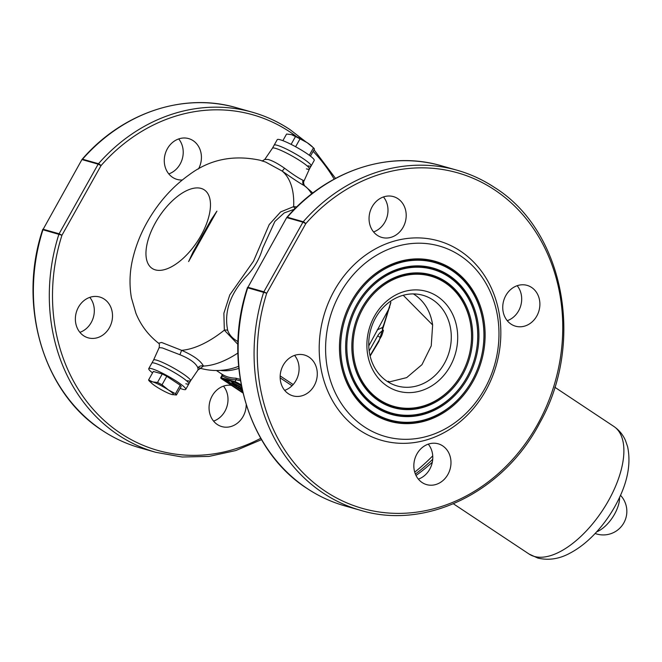 <?xml version="1.0" encoding="UTF-8"?>
<svg xmlns="http://www.w3.org/2000/svg" width="662" height="662" viewBox="0 0 662 662"><rect width="100%" height="100%" fill="white"/><g stroke="black" fill="none" stroke-linecap="round" stroke-linejoin="round"><path stroke-width="0.99" d="M462.63 374.684A69.03 59.712 105.8 0 0 445.766 281.598A69.03 59.712 105.8 0 0 361.948 307.83A69.03 59.712 105.8 0 0 356.876 318.778A69.03 59.712 105.8 0 0 353.318 331.331A69.03 59.712 105.8 0 0 388.503 405.988A69.03 59.712 105.8 0 0 462.63 374.684M353.326 331.298A68.352 59.125 105.8 0 0 388.189 405.194A68.352 59.125 105.8 0 0 461.563 374.195A68.352 59.125 105.8 0 0 466.594 363.355A68.352 59.125 105.8 0 0 466.602 363.33M470.103 350.992A67.673 58.537 105.8 0 0 435.604 277.8A67.673 58.537 105.8 0 0 362.942 308.492A67.673 58.537 105.8 0 0 379.475 399.74A67.673 58.537 105.8 0 0 461.637 374.022A67.673 58.537 105.8 0 0 466.619 363.297A67.673 58.537 105.8 0 0 470.103 350.992L470.119 350.926A68.352 59.125 105.8 0 0 470.119 350.926A68.352 59.125 105.8 0 0 435.273 277.006A68.352 59.125 105.8 0 0 361.874 308.004A68.352 59.125 105.8 0 0 356.859 318.803M357.786 305.066A74.74 64.653 105.8 0 0 376.041 405.847A74.74 64.653 105.8 0 0 466.793 377.448A74.74 64.653 105.8 0 0 472.296 365.598A74.74 64.653 105.8 0 0 476.143 352.002A74.74 64.653 105.8 0 0 438.045 271.172A74.74 64.653 105.8 0 0 357.786 305.066M476.152 351.977A75.418 65.24 105.8 0 0 476.16 351.944A75.418 65.24 105.8 0 0 437.706 270.369A75.418 65.24 105.8 0 0 356.719 304.578A75.418 65.24 105.8 0 0 351.183 316.502M347.285 330.28A75.418 65.24 105.8 0 0 385.747 411.83A75.418 65.24 105.8 0 0 466.727 377.613A75.418 65.24 105.8 0 0 472.271 365.664A75.418 65.24 105.8 0 0 472.279 365.631M467.786 378.11A76.097 65.828 105.8 0 0 449.2 275.491A76.097 65.828 105.8 0 0 356.793 304.412A76.097 65.828 105.8 0 0 351.199 316.469A76.097 65.828 105.8 0 0 347.277 330.313A76.097 65.828 105.8 0 0 386.07 412.616A76.097 65.828 105.8 0 0 467.786 378.11M482.201 352.962L482.184 353.02A81.815 70.768 105.8 0 0 440.478 264.543A81.815 70.768 105.8 0 0 352.631 301.649A81.815 70.768 105.8 0 0 372.615 411.963A81.815 70.768 105.8 0 0 471.948 380.873A81.815 70.768 105.8 0 0 477.972 367.907A81.815 70.768 105.8 0 0 482.184 353.02A82.493 71.355 105.8 0 0 482.201 352.962A82.493 71.355 105.8 0 0 440.147 263.741A82.493 71.355 105.8 0 0 351.563 301.152A82.493 71.355 105.8 0 0 345.506 314.202M341.244 329.262A82.493 71.355 105.8 0 0 383.315 418.458A82.493 71.355 105.8 0 0 471.882 381.039A82.493 71.355 105.8 0 0 477.947 367.964A82.493 71.355 105.8 0 0 477.956 367.931L477.972 367.907M472.941 381.527A83.172 71.951 105.8 0 0 452.626 269.384A83.172 71.951 105.8 0 0 351.638 300.987A83.172 71.951 105.8 0 0 345.523 314.169A83.172 71.951 105.8 0 0 341.236 329.295A83.172 71.951 105.8 0 0 383.637 419.253A83.172 71.951 105.8 0 0 472.941 381.527M308.111 165.823A21.209 2.838 29.3 0 0 311.148 165.93L314.227 160.427A21.209 2.838 29.3 0 0 301.74 150.266A21.209 2.838 29.3 0 0 280.266 139.781A21.209 2.838 29.3 0 0 277.237 139.665L274.151 145.168A21.209 2.838 29.3 0 1 277.179 145.276A21.209 2.838 29.3 0 1 298.653 155.769A21.209 2.838 29.3 0 1 311.148 165.93A21.209 2.838 -150.7 0 0 298.653 155.769A21.209 2.838 -150.7 0 0 277.179 145.276A21.209 2.838 -150.7 0 0 274.151 145.168L272.438 148.205A21.209 2.838 29.3 0 1 275.458 148.329A21.209 2.838 29.3 0 1 296.833 158.756A21.209 2.838 29.3 0 1 309.444 168.951L303.974 181.09L303.105 180.287A4.717 4.477 -60.2 0 0 304.619 185.815C300.225 183.49 292.753 178.583 282.211 171.094L265.677 162.074L260.1 160.245C233.322 154.56 209.672 159.418 189.15 174.818C175.281 184.69 163.365 197.094 153.394 212.047C143.381 226.992 136.446 242.772 132.59 259.396C129.611 272.214 129.222 285.041 131.424 297.859L135.909 313.258C140.783 325.257 148.387 335.278 158.723 343.321L158.59 343.222C159.376 343.313 159.559 344.794 159.153 347.641L162.281 347.906L179.907 354.733C189.969 358.821 195.96 363.19 197.864 367.832A4.717 4.32 158 0 1 203.474 366.061L200.528 368.271M272.454 148.197L264.767 159.443L268.036 159.451C272.297 160.601 277.8 163.531 284.569 168.231C293.299 174.735 299.481 178.748 303.105 180.287M159.153 347.641L153.551 360.07A21.209 2.838 29.3 0 1 156.588 360.161A21.209 2.838 29.3 0 1 178.169 370.72A21.209 2.838 29.3 0 1 190.54 380.849A21.209 2.838 29.3 0 1 187.528 380.708M190.548 380.832L198.037 369.876L197.864 367.832M240.496 380.832L236.069 379.765A1.175 0.985 91.1 0 0 235.697 378.168L240.248 379.334M383.464 330.669C381.792 330.785 379.856 332.523 377.654 335.874L369.181 350.976M387.146 386.07A51.851 44.851 -74.2 0 1 374.477 316.155A51.851 44.851 -74.2 0 1 437.433 296.444A51.851 44.851 -74.2 0 1 450.102 366.367A51.851 44.851 -74.2 0 1 387.146 386.07M432.874 299.878A47.134 40.779 105.8 0 0 422.861 295.26A47.134 40.779 105.8 0 0 372.872 323.486A47.134 40.779 105.8 0 0 387.154 381.353A47.134 40.779 105.8 0 0 397.167 385.963A47.134 40.779 105.8 0 0 447.156 357.737A47.134 40.779 105.8 0 0 432.874 299.878M377.34 235.349A21.209 18.346 -74.2 0 1 370.91 209.308A21.209 18.346 -74.2 0 1 393.402 196.606A21.209 18.346 -74.2 0 1 397.912 198.683A21.209 18.346 -74.2 0 1 404.341 224.724A21.209 18.346 -74.2 0 1 381.842 237.426A21.209 18.346 -74.2 0 1 377.34 235.349M511.023 324.115A21.209 18.346 -74.2 0 1 504.601 298.074A21.209 18.346 -74.2 0 1 527.093 285.372A21.209 18.346 -74.2 0 1 531.603 287.449A21.209 18.346 -74.2 0 1 538.024 313.49A21.209 18.346 -74.2 0 1 515.533 326.192A21.209 18.346 -74.2 0 1 511.023 324.115M422.116 482.54A21.209 18.346 -74.2 0 1 415.695 456.507A21.209 18.346 -74.2 0 1 438.186 443.805A21.209 18.346 -74.2 0 1 442.696 445.882A21.209 18.346 -74.2 0 1 449.126 471.915A21.209 18.346 -74.2 0 1 426.626 484.617A21.209 18.346 -74.2 0 1 422.116 482.54M288.433 393.774A21.209 18.346 -74.2 0 1 282.004 367.741A21.209 18.346 -74.2 0 1 304.495 355.039A21.209 18.346 -74.2 0 1 309.005 357.116A21.209 18.346 -74.2 0 1 315.435 383.149A21.209 18.346 -74.2 0 1 292.935 395.851A21.209 18.346 -74.2 0 1 288.433 393.774M182.29 179.99A21.209 18.346 -74.2 0 1 177.068 179.41A21.209 18.346 -74.2 0 1 172.559 177.333A21.209 18.346 -74.2 0 1 166.137 151.292A21.209 18.346 -74.2 0 1 188.629 138.59A21.209 18.346 -74.2 0 1 193.139 140.667A21.209 18.346 -74.2 0 1 198.492 168.959M246.206 404.78A21.209 18.346 -74.2 0 1 221.853 426.601A21.209 18.346 -74.2 0 1 217.343 424.524A21.209 18.346 -74.2 0 1 210.491 399.583A21.209 18.346 -74.2 0 1 231.419 385.358M83.652 335.758A21.209 18.346 -74.2 0 1 77.231 309.725A21.209 18.346 -74.2 0 1 99.722 297.023A21.209 18.346 -74.2 0 1 104.232 299.1A21.209 18.346 -74.2 0 1 110.653 325.133A21.209 18.346 -74.2 0 1 88.162 337.835A21.209 18.346 -74.2 0 1 83.652 335.758M413.411 293.92L414.677 294.722C424.632 301.615 430.614 311.703 432.634 324.984L431.243 345.862L421.975 364.654L406.683 377.613L388.412 382.148M390.745 302.923L378.945 341.344L370.132 356.057M286.96 217.252A2.358 0.571 41.3 0 1 287.325 217.227A176.771 152.914 -74.2 0 1 441.132 165.707C388.486 150.166 327.045 170.779 286.96 217.252A2.358 2.358 0 0 0 286.671 217.649L247.944 287.275L263.873 291.785L302.939 222.175L287.01 217.666A2.358 2.036 105.8 0 1 287.325 217.227L303.246 221.737A2.358 0.571 41.3 0 1 305.794 223.64A174.412 150.87 -74.2 0 1 494.597 189.886A174.412 150.87 -74.2 0 1 537.205 425.062A174.412 150.87 -74.2 0 1 325.431 491.336A174.412 150.87 -74.2 0 1 266.728 293.249L247.423 287.705C222.134 363.148 248.101 450.938 307.06 488.465C318.803 496.252 331.372 502.044 344.77 505.851A176.771 152.914 -74.2 0 1 307.226 488.539A176.771 152.914 -74.2 0 1 247.729 287.78A2.358 2.036 105.8 0 1 247.944 287.275L286.671 217.649M460.297 255.714A98.986 85.63 -74.2 0 1 484.476 389.19A98.986 85.63 -74.2 0 1 364.282 426.808A98.986 85.63 -74.2 0 1 340.103 293.324A98.986 85.63 -74.2 0 1 460.297 255.714M460.305 250.989A103.702 89.709 -74.2 0 1 485.643 390.828A103.702 89.709 -74.2 0 1 359.723 430.234A103.702 89.709 -74.2 0 1 334.393 290.403A103.702 89.709 -74.2 0 1 460.305 250.989M82.187 159.236A2.358 2.358 0 0 0 81.898 159.633L43.171 229.259L59.1 233.769L98.166 164.159L82.237 159.65A2.358 2.036 105.8 0 1 82.543 159.211A176.771 152.914 -74.2 0 1 236.359 107.691C183.713 92.142 122.271 112.763 82.187 159.236A2.358 0.571 41.3 0 1 82.543 159.211L98.472 163.721A2.358 0.571 41.3 0 1 101.021 165.624A174.412 150.87 -74.2 0 1 289.824 131.87A174.412 150.87 -74.2 0 1 296.7 136.744M292.016 385.747L280.15 377.87M241.746 387.493A35.351 4.733 -150.7 0 0 231.617 382.024L231.932 381.453M241.44 385.971A35.351 4.733 -150.7 0 0 234.431 382.164M280.167 375.917L293.158 384.548M294.474 209.192L284.205 212.916L274.862 221.464L262.673 248.184C259.835 258.139 254.853 267.018 247.729 274.804C230.517 292.844 223.83 311.33 227.678 330.255C229.027 334.451 232.031 337.968 236.673 340.814L237.981 341.683M216.913 211.145L188.62 261.556L192.956 252.205L211.244 219.618L216.913 211.145M158.615 343.239L161.602 342.461L181.62 350.33C193.445 355.511 200.727 360.749 203.474 366.061A106.061 51.272 123.6 0 0 237.89 353.036M237.898 344.389L224.335 330.156L223.872 313.275L229.772 294.921L253.48 261.209L269.211 224.567L280.647 211.923L293.663 206.618L296.75 206.933M312.845 193.014L304.619 185.815A106.061 51.272 123.6 0 1 311.678 193.916M241.233 384.945L240.711 384.597A4.717 0.629 -150.7 0 0 235.002 381.676L221.348 377.803A4.717 0.629 -150.7 0 0 220.678 377.779A4.717 0.629 -150.7 0 0 222.515 379.442L242.979 393.029M241.332 385.441L236.723 382.81L222.73 378.937L242.855 392.516M225.601 379.665L237.79 387.758M238.841 388.453L241.704 390.357M242.176 389.521L241.597 390.539L242.458 390.787M242.143 389.388L238.626 388.395A35.351 4.733 29.3 0 1 231.617 382.024M242.549 391.201A35.351 4.733 29.3 0 1 241.597 390.539M241.994 388.702L238.486 387.692A32.992 4.419 29.3 0 1 234.108 383.679A32.992 4.419 -150.7 0 1 241.829 387.899M238.486 387.692L239.056 386.674A32.992 4.419 29.3 0 1 237.79 385.648M240.281 387.022L239.056 386.674M235.002 381.676L236.069 379.765A97.811 47.292 123.6 0 1 228.746 378.722A97.811 47.292 123.6 0 1 222.424 375.9L221.969 375.47L220.678 377.779M216.424 370.513L222.209 374.344A96.635 46.721 -56.4 0 0 228.456 377.133A96.635 46.721 -56.4 0 0 235.697 378.168M517.171 285.711A21.209 18.346 -74.2 0 1 507.257 320.689M294.573 355.378A21.209 18.346 -74.2 0 1 284.66 390.357M428.264 444.144A21.209 18.346 -74.2 0 1 418.351 479.123M383.48 196.953A21.209 18.346 -74.2 0 1 373.567 231.923M178.699 138.937A21.209 18.346 -74.2 0 1 168.793 173.907M223.483 386.128A21.209 18.346 -74.2 0 1 213.578 421.106M89.792 297.362A21.209 18.346 -74.2 0 1 79.887 332.341M81.898 159.633L43.171 229.259A2.358 2.036 105.8 0 0 42.956 229.764L42.649 229.689C17.361 305.132 43.328 392.922 102.287 430.449C114.03 438.236 126.599 444.028 139.988 447.835A176.771 152.914 -74.2 0 1 102.453 430.523A176.771 152.914 -74.2 0 1 42.956 229.764L61.955 235.233A174.412 150.87 -74.2 0 0 120.658 433.32A174.412 150.87 -74.2 0 0 260.745 438.31M368.759 345.895L389.653 307.433M377.199 329.949L382.653 327.384L382.785 328.137M295.053 208.613A6.363 5.015 87.7 0 1 293.663 206.618A106.061 51.272 123.6 0 0 282.211 171.094L284.569 168.231M227.678 330.255A6.363 4.286 -15.9 0 0 224.335 330.156A106.061 51.272 123.6 0 1 181.62 350.33L179.907 354.733M390.845 302.137L382.76 327.88A2.358 0.712 -157.1 0 1 383.182 327.673A2.358 2.019 148.9 0 0 382.909 330.015L382.909 330.015C383.67 329.635 383.24 331.612 381.618 335.932M383.033 330.355A2.358 2.011 -81.5 0 1 382.653 327.384A82.493 39.877 123.6 0 0 388.462 309.89M221.348 377.803L222.424 375.9A1.175 1.034 122.6 0 0 222.209 374.344M619.574 497.344A25.098 12.139 123.6 0 1 596.677 531.834M185.815 383.761A21.209 2.838 -150.7 0 0 188.844 383.869L190.557 380.815A21.209 2.838 -150.7 0 0 178.07 370.654A21.209 2.838 -150.7 0 0 156.588 360.161A21.209 2.838 -150.7 0 0 153.559 360.054L148.76 368.61A21.209 2.838 -150.7 0 0 152.541 372.905M188.844 383.869A21.209 2.838 -150.7 0 0 176.349 373.707A21.209 2.838 -150.7 0 0 154.875 363.223A21.209 2.838 -150.7 0 0 151.846 363.107A21.209 2.838 -150.7 0 1 154.875 363.223A21.209 2.838 -150.7 0 1 176.349 373.707A21.209 2.838 -150.7 0 1 188.844 383.869L185.757 389.372A21.209 2.838 -150.7 0 0 173.262 379.21A21.209 2.838 -150.7 0 0 151.788 368.717A21.209 2.838 -150.7 0 0 148.76 368.61M180.122 388.379A21.209 2.838 -150.7 0 0 182.729 389.264A21.209 2.838 -150.7 0 0 185.757 389.372M180.238 385.226A15.913 2.135 -150.7 0 1 181.165 386.525L176.398 395.015A15.913 2.135 -150.7 0 0 175.48 393.716L180.238 385.226L166.791 376.297L162.025 384.779A15.913 2.135 -150.7 0 0 157.49 382.462L162.256 373.972L153.352 371.456L148.594 379.938A15.913 2.135 -150.7 0 0 149.513 381.238L151.921 383.447A12.967 1.738 29.3 0 1 152.657 381.883L157.49 382.462M166.791 376.297A15.913 2.135 -150.7 0 0 162.256 373.972M148.594 379.938L152.657 381.883A12.967 1.738 29.3 0 1 168.371 389.926L175.48 393.716M176.398 395.015L171.566 394.436A12.967 1.738 29.3 0 1 171.441 394.395A12.967 1.738 29.3 0 1 155.86 386.385A12.967 1.738 29.3 0 1 151.921 383.447M162.025 384.779L168.371 389.926A12.967 1.738 29.3 0 1 171.566 394.436M306.398 168.876A21.209 2.838 -150.7 0 0 309.427 168.984A21.209 2.838 -150.7 0 0 296.94 158.822A21.209 2.838 -150.7 0 0 275.458 148.329A21.209 2.838 -150.7 0 0 272.43 148.222M414.726 472.147A129.04 62.385 -56.4 0 0 432.733 455.87M432.708 459.279A121.965 58.968 123.6 0 1 415.372 474.042M416.001 475.448A117.844 56.973 -56.4 0 0 431.127 463.284A117.844 56.973 -56.4 0 0 432.303 462.217M291.106 144.366L295.492 136.554A15.913 2.135 29.3 0 1 300.027 138.871L295.616 146.732M295.492 136.554L291.421 134.609L286.588 134.03L282.864 140.658M309.295 155.264L313.474 147.808A15.913 2.135 29.3 0 1 314.4 149.107L310.453 156.141M291.545 134.643L291.421 134.609A12.967 1.738 -150.7 0 1 291.545 134.643L291.545 134.643A12.967 1.738 -150.7 0 1 307.135 142.653L300.027 138.871M313.474 147.808L307.135 142.653A12.967 1.738 -150.7 0 1 311.066 145.599L312.431 146.832M380.633 337.703L377.654 335.874M403.232 295.269L432.634 324.984M344.77 505.851L360.691 510.361A176.771 152.914 -74.2 0 1 323.147 493.058A176.771 152.914 -74.2 0 1 263.658 292.29A2.358 2.036 105.8 0 1 263.873 291.785L266.728 293.249L305.794 223.64L302.939 222.175A2.358 2.036 105.8 0 1 303.246 221.737A176.771 152.914 -74.2 0 1 457.061 170.217A176.771 152.914 -74.2 0 1 494.605 187.528M313.126 151.366A174.412 150.87 -74.2 0 1 334.178 179.137M261.523 439.651L235.763 450.557L209.035 456.408L182.149 457.012L155.918 452.345A176.771 152.914 -74.2 0 1 118.374 435.042A176.771 152.914 -74.2 0 1 58.885 234.274A2.358 2.036 105.8 0 1 59.1 233.769L61.955 235.233L101.021 165.624L98.166 164.159A2.358 2.036 105.8 0 1 98.472 163.721A176.771 152.914 -74.2 0 1 252.288 112.201A176.771 152.914 -74.2 0 1 289.832 129.512M238.817 368.378A96.635 46.721 123.6 0 1 220.272 370.372M201.074 188.405A47.134 22.789 123.6 0 1 200.967 235.589A47.134 22.789 123.6 0 1 155.355 269.881A47.134 22.789 123.6 0 1 155.462 222.697A47.134 22.789 123.6 0 1 201.074 188.405M238.626 366.318A98.208 47.474 123.6 0 1 229.954 368.982C220.264 371.2 210.533 371.01 200.776 368.411L200.371 368.295M241.059 383.993L240.711 384.597M223.963 379.202L223.648 379.765M554.773 387.212L613.839 426.436A76.602 37.031 123.6 0 1 605.482 505.776A76.602 37.031 123.6 0 1 534.325 556.444A76.602 37.031 123.6 0 1 529.103 554.061L453.412 503.807M388.743 381.295L387.303 381.453M360.691 510.361C426.138 530.27 504.047 491.982 539.944 422.571C585.241 342.386 563.933 230.823 494.762 187.603C483.028 179.816 470.459 174.023 457.061 170.217L441.132 165.707M335.535 178.409L314.028 149.761M305.761 141.767L289.989 129.587C278.247 121.8 265.685 116.007 252.288 112.201L236.359 107.691M155.918 452.345L139.988 447.835M42.84 229.251A2.358 2.358 0 0 0 42.649 229.689M247.613 287.267A2.358 2.358 0 0 0 247.423 287.705M370.041 355.693L381.535 336.073M382.76 327.88A2.358 2.358 0 0 0 382.909 330.015M221.969 375.47L221.919 374.154M198.037 369.876L200.735 368.262L197.83 367.484M262.119 161.056L264.767 159.443M304.967 186.039C304.959 187.065 302.774 182.671 303.974 181.09M613.839 426.436C619.119 430.052 623.016 434.785 625.532 440.635L627.617 446.742C631.002 462.978 627.915 480.703 618.349 499.909C612.019 512.736 603.992 524.23 594.277 534.399C586.458 542.534 578.249 548.856 569.634 553.341C559.125 559.018 548.517 560.59 537.825 558.066L529.103 554.061M595.146 533.489A23.567 23.567 0 0 0 620.509 495.292M311.148 165.93L309.435 168.967M432.303 462.225L431.127 463.284"/></g></svg>
